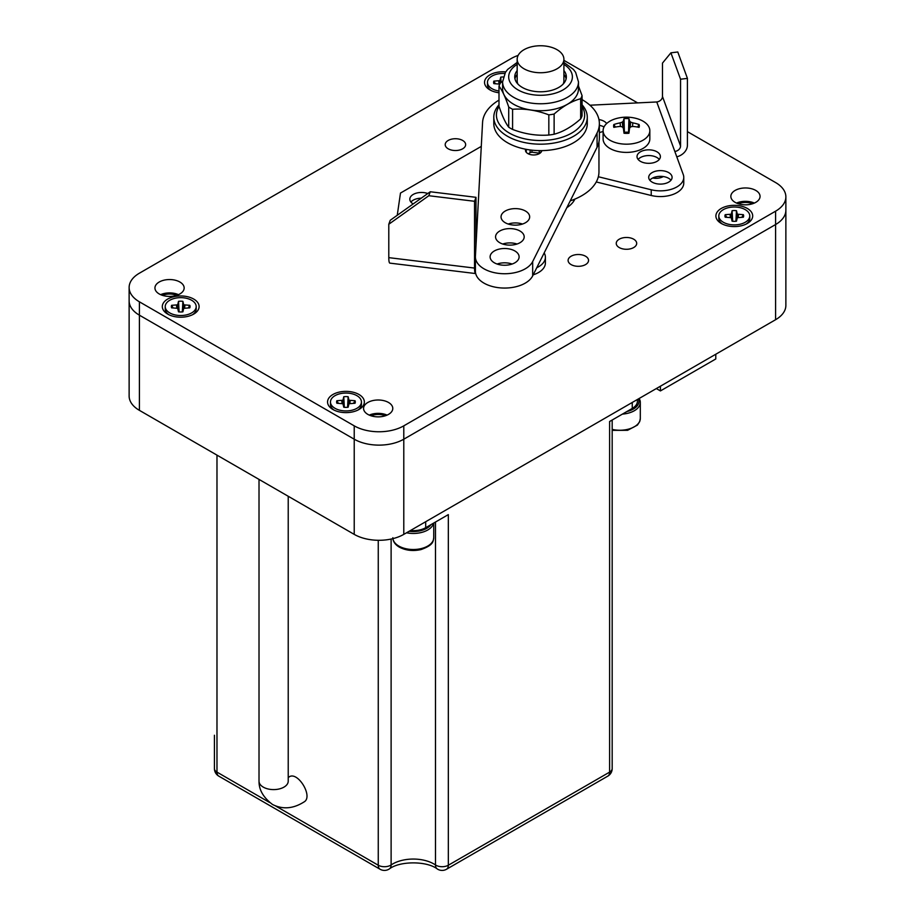 <?xml version="1.0" encoding="UTF-8"?>
<svg xmlns="http://www.w3.org/2000/svg" width="915" height="915" viewBox="0 0 915 915"><rect width="100%" height="100%" fill="white"/><g stroke="black" fill="none" stroke-linecap="round" stroke-linejoin="round"><path stroke-width="1.37" d="M499.041 106.415A44.114 25.471 0 0 0 509.346 133.064A44.114 25.471 0 0 0 564.132 136.575A44.114 25.471 0 0 0 582.077 106.483M498.995 104.836A46.745 26.981 0 0 0 493.803 117.2A46.745 26.981 0 0 0 507.493 136.278A46.745 26.981 0 0 0 558.425 142.134A46.745 26.981 0 0 0 587.281 117.2A46.745 26.981 0 0 0 582.077 104.836M508.717 127.196L508.717 107.021C505.469 97.322 502.232 90.345 498.995 86.102L498.995 106.277C502.232 115.999 505.469 122.976 508.717 127.196A42.353 24.453 0 0 0 510.581 128.352A42.353 24.453 0 0 0 512.583 129.438C524.672 134.059 536.75 135.923 548.828 135.043A42.353 24.453 0 0 0 554.124 134.231C562.965 131.863 571.818 126.762 580.659 118.904A42.353 24.453 0 0 0 582.077 115.85L582.077 95.675L578.474 86.01M493.803 117.2L493.803 123.639A46.745 26.981 0 0 0 507.493 142.729A46.745 26.981 0 0 0 519.594 147.772A46.745 26.981 0 0 0 524.821 149.053A46.745 26.981 0 0 0 525.656 149.225A46.745 26.981 0 0 0 541.794 150.62A46.745 26.981 0 0 0 541.886 150.62A46.745 26.981 0 0 0 547.536 150.323A46.745 26.981 0 0 0 587.281 123.639L587.281 117.2M508.717 107.021A42.353 24.453 0 0 0 510.581 108.176A42.353 24.453 0 0 0 512.583 109.262L512.583 129.438M502.61 81.172L500.413 83.036A42.353 24.453 0 0 0 498.995 86.102M580.659 118.904L580.659 98.728A42.353 24.453 0 0 0 582.077 95.675M554.124 134.231L554.124 114.043C562.965 106.22 571.818 101.108 580.659 98.728M548.828 135.043L548.828 114.867A42.353 24.453 0 0 0 554.124 114.043M548.828 114.867C536.75 110.269 524.672 108.405 512.583 109.262M599.371 123.594L599.371 137.902A58.423 33.729 -0 0 1 597.072 147.269L597.072 132.961A58.423 33.729 -0 0 0 599.371 123.594A58.423 33.729 -0 0 0 582.077 99.632M498.995 100.112A58.423 33.729 -0 0 0 482.56 122.553L475.411 256.36A29.211 16.87 -0 0 0 475.4 256.875A29.211 16.87 -0 0 0 500.516 273.574A29.211 16.87 -0 0 0 532.679 261.564L597.072 132.961M513.121 225.044A14.308 8.269 180 0 1 501.043 216.878A14.308 8.269 180 0 1 515.362 208.62A14.308 8.269 180 0 1 529.671 216.878A14.308 8.269 180 0 1 513.121 225.044M507.642 245.026A14.308 8.269 180 0 1 495.564 236.871A14.308 8.269 180 0 1 509.872 228.601A14.308 8.269 180 0 1 524.192 236.871A14.308 8.269 180 0 1 507.642 245.026M502.346 265.144A14.503 8.372 -0 0 0 519.114 256.875A14.503 8.372 -0 0 0 504.611 248.503A14.503 8.372 -0 0 0 490.108 256.875A14.503 8.372 -0 0 0 502.346 265.144M525.656 149.225A8.178 4.724 -0 0 0 525.462 150.243A8.178 4.724 -0 0 0 532.358 154.91A8.178 4.724 -0 0 0 541.794 150.62M517.169 62.414L507.676 69.403L505.423 72.377L502.598 81.858L502.598 88.824A37.938 21.903 0 0 0 513.715 104.31A37.938 21.903 0 0 0 555.05 109.057A37.938 21.903 0 0 0 578.474 88.824L578.474 81.858L575.661 72.399L573.442 69.437L563.903 62.414M597.072 147.269L532.679 275.873L532.679 261.564M475.411 270.668A29.211 16.87 -0 0 0 475.4 271.195A29.211 16.87 -0 0 0 500.516 287.893A29.211 16.87 -0 0 0 532.679 275.873M508.202 224.038A14.308 8.269 180 0 1 522.522 224.038M502.712 244.019A14.308 8.269 180 0 1 517.032 244.019M512.137 264.035A14.503 8.372 -0 0 0 497.085 264.035M539.381 150.62L539.473 153.56M539.107 150.609L539.381 153.285M531.947 150.163L531.947 152.199L539.107 153.148M530.117 149.946L530.117 152.611L531.947 152.199M526.262 149.339L526.262 152.279M528.401 153.88L530.117 152.611M540.685 150.632L541.486 151.57M541.245 151.982L540.102 153.137M517.169 70.581A25.803 14.903 0 0 0 514.733 76.894A25.803 14.903 0 0 0 522.293 87.428A25.803 14.903 0 0 0 550.418 90.654A25.803 14.903 0 0 0 566.339 76.894A25.803 14.903 0 0 0 563.903 70.581M566.133 78.804A25.803 14.903 0 0 0 563.903 74.39M517.169 74.39A25.803 14.903 0 0 0 514.951 78.804M598.959 141.905L598.959 171.826A58.423 33.729 180 0 1 570.239 200.865M563.194 84.031A23.367 13.496 0 0 0 563.903 80.714L563.903 59.246A23.367 13.496 0 0 0 540.536 45.75A23.367 13.496 0 0 0 517.169 59.246A23.367 13.496 0 0 0 524.009 68.785A23.367 13.496 0 0 0 549.48 71.713A23.367 13.496 0 0 0 563.903 59.246M517.169 59.246L517.169 80.714A23.367 13.496 0 0 0 517.89 84.031M568.307 206.664A29.211 16.87 0 0 0 567.769 205.795M139.4 410.343L139.4 315.172A35.056 20.233 180 0 1 129.129 300.863L129.129 396.023A35.056 20.233 180 0 0 139.4 410.343L354.219 534.371A35.056 20.233 180 0 0 403.79 534.371L775.6 319.701L775.6 224.53A35.056 20.233 180 0 0 785.871 210.221A35.056 20.233 180 0 0 785.871 210.107M785.871 209.981L785.871 305.393A35.056 20.233 180 0 1 775.6 319.701M738.313 203.748A12.272 7.08 180 0 1 752.587 203.748M371.044 415.787A12.272 7.08 180 0 1 385.318 415.787M378.261 540.285L378.261 865.235A8.761 5.055 -60 0 0 380.08 869.25A8.761 8.761 0 0 0 389.355 868.93C399.729 860.866 426.859 860.866 437.233 868.93A8.761 8.761 0 0 0 446.52 869.25L607.789 776.137A8.761 5.055 -120 0 0 609.607 772.123L609.607 421.506L632.254 408.433A17.522 10.122 0 0 0 637.389 401.273L637.389 399.5M410.458 530.517A17.522 10.122 180 0 0 425.692 527.692L448.327 514.619L448.327 865.235L609.607 772.123A8.761 5.055 180 0 0 612.181 768.543L612.181 420.019M288.225 496.262L288.225 781.158A14.606 8.429 180 0 1 279.212 788.959A14.606 8.429 180 0 1 263.291 787.129A14.606 8.429 180 0 1 259.036 781.604C258.991 790 263.474 797.617 272.498 804.468C282.689 809.638 293.189 808.803 304.009 801.963C313.754 796.759 297.341 770.167 288.808 777.155L288.225 777.544M162.412 295.339A12.272 7.08 180 0 1 176.686 295.339M638.476 398.871A19.078 11.014 180 0 1 626.924 411.51M403.79 425.841L403.79 439.2L775.6 224.53L775.6 211.182L403.79 425.841A35.056 20.233 180 0 1 354.219 425.841L354.219 439.2A35.056 20.233 180 0 0 403.79 439.2L403.79 534.371M518.119 55.426A35.056 20.233 180 0 0 511.211 58.526L139.4 273.196A35.056 20.233 180 0 0 129.129 287.504A35.056 20.233 180 0 0 139.4 301.813L139.4 315.172L354.219 439.2L354.219 534.371M129.129 287.504L129.129 300.863A35.056 20.233 180 0 1 129.129 300.738M754.36 203.073A14.606 8.429 0 0 0 736.529 203.073M715.782 354.242L715.782 358.966L660.424 390.922L660.424 386.199M387.102 415.113A14.606 8.429 0 0 0 369.26 415.113M431.011 524.615A19.078 11.014 180 0 1 409.142 531.283M259.036 781.604A14.606 8.429 180 0 1 259.014 781.158L259.014 479.403M178.471 294.653A14.606 8.429 0 0 0 160.64 294.653M639.15 398.483A20.45 11.804 180 0 1 640.306 402.394A20.45 11.804 180 0 1 622.417 414.106M139.4 301.813L354.219 425.841M687.417 131.634L775.6 182.554A35.056 20.233 180 0 1 785.871 196.862A35.056 20.233 180 0 1 775.6 211.182M637.618 102.892L563.903 60.333M755.779 190.423A14.606 8.429 0 0 0 739.858 188.604A14.606 8.429 0 0 0 730.845 196.393A14.606 8.429 0 0 0 745.451 204.823A14.606 8.429 0 0 0 760.056 196.393A14.606 8.429 0 0 0 755.779 190.423M660.424 390.922L656.341 388.566M367.853 402.463A14.606 8.429 0 0 0 363.575 408.433A14.606 8.429 0 0 0 378.181 416.863A14.606 8.429 0 0 0 392.787 408.433A14.606 8.429 0 0 0 383.774 400.644A14.606 8.429 0 0 0 367.853 402.463M433.584 523.128A20.45 11.804 180 0 1 406.523 532.793M179.878 282.014A14.606 8.429 0 0 0 163.968 280.184A14.606 8.429 0 0 0 154.944 287.985A14.606 8.429 0 0 0 169.55 296.414A14.606 8.429 0 0 0 184.155 287.985A14.606 8.429 0 0 0 179.878 282.014M462.67 148.802A10.225 5.902 180 0 1 451.518 150.083A10.225 5.902 180 0 1 445.205 144.627A10.225 5.902 180 0 1 455.43 138.725A10.225 5.902 180 0 1 465.655 144.627A10.225 5.902 180 0 1 462.67 148.802M585.554 264.584A10.225 5.902 180 0 1 574.414 265.865A10.225 5.902 180 0 1 568.101 260.409A10.225 5.902 180 0 1 578.326 254.507A10.225 5.902 180 0 1 588.551 260.409A10.225 5.902 180 0 1 585.554 264.584M670.981 180.221A11.689 6.748 0 0 0 663.295 176.549A10.225 5.902 180 0 1 652.681 178.013A11.689 6.748 0 0 0 649.822 180.221M633.695 247.553A10.225 5.902 180 0 1 622.555 248.834A10.225 5.902 180 0 1 616.241 243.379A10.225 5.902 180 0 1 626.466 237.477A10.225 5.902 180 0 1 636.691 243.379A10.225 5.902 180 0 1 633.695 247.553M598.341 176.744L651.228 189.771L651.228 195.49A23.367 13.496 0 0 0 683.768 183.08L683.768 177.361A23.367 13.496 0 0 0 683.265 174.571L674.835 151.467A5.845 4.667 159.9 0 0 680.554 146.011L680.554 79.216L670.912 52.818L662.483 63.101L662.483 96.498L680.554 146.011M651.228 195.49L596.26 181.959M544.173 252.917A23.367 13.496 180 0 1 545.397 257.241L545.397 262.971A23.367 13.496 180 0 1 533.205 274.82M505.743 71.885A18.403 10.625 0 0 0 489.925 74.87A18.403 10.625 0 0 0 489.925 89.899A18.403 10.625 0 0 0 498.995 92.758M167.697 299.068A18.403 10.625 0 0 0 167.697 314.097A18.403 10.625 0 0 0 193.717 314.097A18.403 10.625 0 0 0 193.717 299.068A18.403 10.625 0 0 0 167.697 299.068M574.872 199.115A35.056 20.233 180 0 1 566.843 207.648M747.303 208.437A18.403 10.625 0 0 0 721.283 208.437A18.403 10.625 0 0 0 721.283 223.466A18.403 10.625 0 0 0 747.303 223.466A18.403 10.625 0 0 0 747.303 208.437M358.966 394.479A18.403 10.625 0 0 0 332.946 394.479A18.403 10.625 0 0 0 332.946 409.508A18.403 10.625 0 0 0 358.966 409.508A18.403 10.625 0 0 0 358.966 394.479M410.915 202.066A11.689 6.748 180 0 1 421.243 198.189M573.133 199.813A35.056 20.233 180 0 1 573.899 200.923M663.295 176.549A11.689 6.748 0 0 0 652.681 178.013M659.292 159.439A11.689 6.748 0 0 0 648.712 155.561A11.689 6.748 0 0 0 638.132 159.439M589.935 105.214L656.764 101.965A5.845 4.667 159.9 0 0 662.483 96.498M397.247 215.288L400.484 193.054L481.279 146.4M475.697 273.574A12.856 2.162 -83.1 0 1 475.64 273.562A12.856 2.162 -83.1 0 1 474.542 268.072L388.795 257.641L388.795 224.244L390.236 220.286L430.256 191.761L428.815 195.719L474.542 201.289L474.542 268.072M475.64 273.562L389.893 263.131A12.856 2.162 -83.1 0 1 388.795 257.641M545.397 257.241A23.367 13.496 180 0 1 536.762 267.718M651.228 189.771A23.367 13.496 0 0 0 683.768 177.361M670.912 52.818L677.775 51.983L687.417 78.381L687.417 145.176A12.856 10.271 -20.1 0 1 676.791 156.831M504.771 73.509A15.486 8.944 0 0 0 487.466 82.384L487.466 84.763A15.486 8.944 0 0 0 491.058 90.494M165.226 306.582A15.486 8.944 0 0 0 169.755 312.907A15.486 8.944 0 0 0 186.637 314.84A15.486 8.944 0 0 0 196.187 306.582A15.486 8.944 0 0 0 180.713 297.65A15.486 8.944 0 0 0 165.226 306.582L165.226 308.973A15.486 8.944 0 0 0 168.817 314.691M192.596 314.691A15.486 8.944 0 0 0 196.187 308.973L196.187 306.582M718.813 215.951A15.486 8.944 0 0 0 723.342 222.265A15.486 8.944 0 0 0 740.212 224.209A15.486 8.944 0 0 0 749.774 215.951A15.486 8.944 0 0 0 734.288 207.007A15.486 8.944 0 0 0 718.813 215.951L718.813 218.33A15.486 8.944 0 0 0 722.404 224.061M746.183 224.061A15.486 8.944 0 0 0 749.774 218.33L749.774 215.951M330.475 401.994A15.486 8.944 0 0 0 335.004 408.307A15.486 8.944 0 0 0 351.886 410.252A15.486 8.944 0 0 0 361.436 401.994A15.486 8.944 0 0 0 345.962 393.05A15.486 8.944 0 0 0 330.475 401.994L330.475 404.373A15.486 8.944 0 0 0 334.067 410.103M357.845 410.103A15.486 8.944 0 0 0 361.436 404.373L361.436 401.994M413.168 203.931A11.689 6.748 180 0 1 409.817 199.207A11.689 6.748 180 0 1 415.89 193.282A11.689 6.748 180 0 1 427.785 193.523M640.443 161.349A11.689 6.748 0 0 0 653.184 162.813A11.689 6.748 0 0 0 660.39 156.579A11.689 6.748 0 0 0 648.712 149.831A11.689 6.748 0 0 0 637.023 156.579A11.689 6.748 0 0 0 640.443 161.349M652.143 182.131A11.689 6.748 0 0 0 664.873 183.595A11.689 6.748 0 0 0 672.09 177.361A11.689 6.748 0 0 0 660.401 170.613A11.689 6.748 0 0 0 648.712 177.361A11.689 6.748 0 0 0 652.143 182.131M603.099 130.685L603.099 138.908A23.367 13.496 0 0 0 609.939 148.447A23.367 13.496 0 0 0 635.41 151.375A23.367 13.496 0 0 0 649.833 138.908L649.833 130.685A23.367 13.496 0 0 0 636.371 118.47A37.973 37.973 0 0 0 616.561 118.47A23.367 13.496 0 0 0 603.099 130.685A23.367 13.496 0 0 0 609.939 140.224A23.367 13.496 0 0 0 635.41 143.152A23.367 13.496 0 0 0 649.833 130.685M599.371 132.503A11.689 6.748 0 0 0 603.099 131.36M606.668 123.514A11.689 6.748 0 0 0 598.959 119.568M475.994 245.586L475.994 197.32L430.256 191.761M474.542 201.289L475.994 197.32M428.815 195.719L388.795 224.244M687.417 78.381L680.554 79.216M487.466 82.384A15.486 8.944 0 0 0 491.996 88.698A15.486 8.944 0 0 0 498.995 91.02M475.994 235.853A23.367 13.496 0 0 0 476.543 235.224M477.115 224.404A23.367 13.496 0 0 0 475.994 223.008M604.003 126.956A11.689 6.748 0 0 0 599.371 125.355M499.842 84.111L493.86 83.642A9.344 5.399 180 0 1 493.86 81.115L499.922 80.634L500.757 77.135A9.344 5.399 180 0 1 503.319 76.986M171.62 305.324L177.682 304.832L178.517 301.332A9.344 5.399 180 0 1 182.897 301.332L183.732 304.832L189.794 305.324A9.344 5.399 180 0 1 189.794 307.852L183.732 308.332L182.897 311.832A9.344 5.399 180 0 1 178.517 311.832L177.682 308.332L171.62 307.852A9.344 5.399 180 0 1 171.62 305.324L173.129 307.909M725.206 214.682L731.268 214.202L732.103 210.702A9.344 5.399 180 0 1 736.483 210.702L737.318 214.202L743.38 214.682A9.344 5.399 180 0 1 743.38 217.21L737.318 217.69L736.483 221.19A9.344 5.399 180 0 1 732.103 221.19L731.268 217.69L725.206 217.21A9.344 5.399 180 0 1 725.206 214.682L726.716 217.267M336.869 400.724L342.931 400.244L343.766 396.744A9.344 5.399 180 0 1 348.146 396.744L348.981 400.244L355.043 400.724A9.344 5.399 180 0 1 355.043 403.252L348.981 403.732L348.146 407.232A9.344 5.399 180 0 1 343.766 407.232L342.931 403.732L336.869 403.252A9.344 5.399 180 0 1 336.869 400.724L338.378 403.309M613.851 127.368A37.973 29.143 7 0 1 620.13 126.442A37.927 25.86 35.2 0 1 622.337 126.876A37.927 11.014 70.4 0 1 623.389 128.317A37.973 0.743 83.8 0 1 624.007 133.235A12.856 7.423 180 0 0 628.937 133.235A37.973 0.743 -83.8 0 1 629.543 128.317A37.927 11.014 -70.4 0 1 630.607 126.876A37.927 25.86 -35.2 0 1 632.814 126.442A37.973 29.143 -7 0 1 639.082 127.368A12.856 7.423 180 0 0 639.082 124.531A37.973 32.494 -171.3 0 0 632.814 122.885A37.927 29.989 -136.4 0 0 630.607 122.107A37.927 15.143 -100.5 0 0 629.543 120.997A37.973 4.095 -89 0 0 628.937 118.664A12.856 7.423 180 0 0 624.007 118.664A37.973 4.095 89 0 0 623.389 120.997A37.927 15.143 100.5 0 0 622.337 122.107A37.927 29.989 136.4 0 0 620.13 122.885A37.973 32.494 171.3 0 0 613.851 124.531A12.856 7.423 180 0 0 613.851 127.368M498.744 80.932L499.041 83.906M495.37 83.7L493.86 81.115M499.922 80.634L500.196 83.425M500.436 79.96L500.722 82.773M500.757 77.135L501.043 82.499M176.515 305.141L176.812 308.103M177.682 304.832L178.082 308.847M178.208 304.157L178.974 311.889M178.517 301.332L179.088 311.901M182.325 311.901L182.897 301.332M183.206 304.157L182.44 311.889M183.732 304.832L183.332 308.847M184.899 305.141L184.601 308.103M189.794 305.324L188.284 307.909M183.206 309.007L182.886 311.832M178.208 309.007L178.528 311.832M730.101 214.499L730.399 217.473M731.268 214.202L731.668 218.216M731.794 213.527L732.56 221.247M732.103 210.702L732.675 221.27M735.912 221.27L736.483 210.702M736.792 213.527L736.026 221.247M737.318 214.202L736.918 218.216M738.485 214.499L738.188 217.473M743.38 214.682L741.871 217.267M736.792 218.376L736.472 221.201M731.794 218.376L732.114 221.201M341.764 400.541L342.061 403.515M342.931 400.244L343.331 404.258M343.457 399.569L344.234 407.289M343.766 396.744L344.337 407.301M347.574 407.301L348.146 396.744M348.455 399.569L347.689 407.289M348.981 400.244L348.581 404.258M350.148 400.541L349.85 403.515M355.043 400.724L353.533 403.309M348.455 404.407L348.135 407.232M343.457 404.407L343.777 407.232M615.372 127.059L613.851 124.531M620.13 122.885L620.427 126.487M622.337 122.107L622.783 127.471M623.389 120.997L624.407 133.27M624.007 118.664L624.419 133.281M628.514 133.281L628.937 118.664M628.468 132.355A6.691 3.866 0 0 0 624.465 132.355M629.543 120.997L628.525 133.27M630.607 122.107L630.161 127.471M632.814 122.885L632.505 126.487M639.082 124.531L637.561 127.059M502.598 81.858A37.938 21.903 0 0 0 513.715 97.345A37.938 21.903 0 0 0 555.05 102.103A37.938 21.903 0 0 0 578.474 81.858M517.169 64.393A31.853 18.391 0 0 0 518.016 89.899A31.853 18.391 0 0 0 562.622 90.139A31.853 18.391 0 0 0 563.903 64.393M632.254 408.433L632.254 402.463M425.692 527.692L425.692 521.722M216.981 455.132L216.981 772.123L269.559 802.478M391.117 539.049L391.117 864.95A8.761 5.055 0 0 1 378.261 865.235L275.678 806.012M612.181 735.248L612.181 430.336L627.564 430.325L637.412 425.098L639.711 421.575L640.306 418.452A20.45 11.804 180 0 1 612.181 429.387M435.483 522.042L435.483 864.95A8.761 5.055 0 0 0 448.327 865.235A8.761 5.055 -120 0 1 446.52 869.25M218.799 776.137A8.761 5.055 -60 0 1 216.981 772.123A8.761 5.055 0 0 1 214.419 768.543A8.761 8.761 0 0 0 218.799 776.137L380.08 869.25M214.419 735.248L214.419 768.543M389.355 868.93A8.761 5.433 -124 0 0 391.117 864.95A29.211 16.87 180 0 1 435.483 864.95A8.761 5.433 -56 0 0 437.233 868.93M392.844 537.711C392.981 541.52 395.143 544.665 399.317 547.124C405.768 550.521 412.997 551.345 421.003 549.583C434.259 544.814 433.001 541.074 433.744 537.711A20.45 11.804 180 0 1 421.117 548.611A20.45 11.804 180 0 1 398.837 546.061A20.45 11.804 180 0 1 392.912 538.638M674.835 151.467L656.764 101.965M475.4 256.875L475.4 271.195M785.871 196.862L785.871 210.221M607.789 776.137A8.761 8.761 0 0 0 612.181 768.543M640.306 418.452L640.306 402.394M433.744 537.711L433.744 523.037"/></g></svg>
